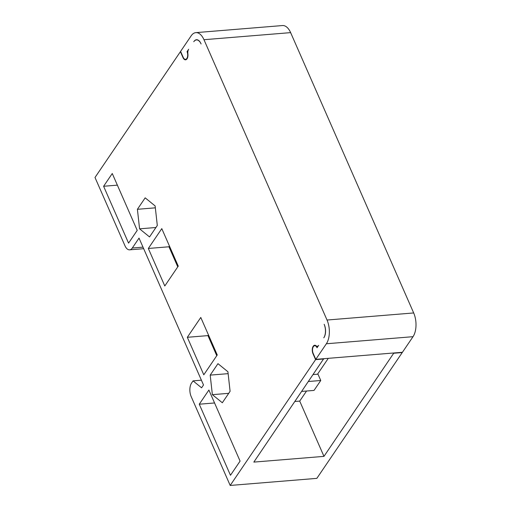 <?xml version="1.0" encoding="UTF-8"?>
<svg xmlns="http://www.w3.org/2000/svg" width="511" height="511" viewBox="0 0 511 511"><rect width="100%" height="100%" fill="white"/><g stroke="black" fill="none" stroke-linecap="round" stroke-linejoin="round"><path stroke-width="0.77" d="M191.178 35.808A17.048 8.987 85.3 0 1 195.854 32.634A17.048 8.987 85.3 0 1 203.972 39.711L327.027 320.033A17.048 8.987 85.3 0 1 326.363 343.769L315.779 359.354L313.179 353.433A4.874 2.568 85.3 0 1 313.371 346.65A4.874 2.568 85.3 0 1 314.706 345.743A4.874 2.568 85.3 0 1 317.031 347.761L318.666 345.353A4.874 2.568 85.3 0 1 317.318 346.273A4.874 2.568 85.3 0 1 316.06 345.787A5.359 2.823 -94.7 0 0 314.667 345.257A5.359 2.823 -94.7 0 0 313.198 346.254A5.359 2.823 -94.7 0 0 312.988 353.714L315.587 359.635L230.186 485.45L191.191 396.613A9.741 5.136 85.3 0 1 191.568 383.052L193.049 380.874L201.577 387.811L203.499 384.981L139.03 238.107L132.298 248.027A9.741 5.136 85.3 0 1 129.622 249.841A9.741 5.136 85.3 0 1 124.984 245.797L95.001 177.489L180.402 51.681L183.002 57.602A5.359 2.823 -94.7 0 0 185.557 59.825A5.359 2.823 -94.7 0 0 187.026 58.829A5.359 2.823 -94.7 0 0 187.888 53.808A4.874 2.568 85.3 0 1 188.674 49.254L187.045 51.649A4.874 2.568 85.3 0 1 186.854 58.433A4.874 2.568 85.3 0 1 185.519 59.34A4.874 2.568 85.3 0 1 183.194 57.315L180.594 51.394L191.178 35.808M210.193 375.119L212.372 394.664L222.323 402.757L230.097 391.305L227.919 371.759L217.967 363.666L210.193 375.119L228.13 373.656M137.402 209.299L139.58 228.839L149.531 236.932L157.305 225.479L155.127 205.939L145.175 197.846L137.402 209.299L155.338 207.83M200.785 317.465L217.252 354.973L203.787 374.806L187.32 337.298L200.785 317.465M178.256 266.135L164.791 285.975L148.324 248.467L161.789 228.628L178.256 266.135M240.087 461.107L230.467 475.275L199.271 404.207L208.89 390.04L240.087 461.107M137.216 230.372L128.561 243.121L103.605 186.272L112.26 173.516L137.216 230.372M324.306 324.683A9.741 5.136 85.3 0 1 323.948 337.554L323.776 337.822M323.955 337.567A9.255 4.88 -94.7 0 0 324.313 324.677L324.14 324.281M193.969 41.461A9.741 5.136 85.3 0 1 196.448 39.915A9.741 5.136 85.3 0 1 200.912 43.576A9.255 4.88 -94.7 0 0 196.505 39.724A9.255 4.88 -94.7 0 0 193.969 41.448L193.778 41.73M315.779 359.354L402.438 352.271L413.016 336.685A17.048 8.987 -94.7 0 0 413.68 312.949L290.631 32.627A17.048 8.987 -94.7 0 0 282.506 25.55L195.854 32.634M187.045 51.649L187.882 51.579M201.091 43.959L200.912 43.569M393.879 352.967L323.974 456.368L253.826 462.104L323.725 358.703M317.516 374.212L328.298 358.332M323.974 456.368L299.714 401.097L306.549 391.024M313.249 374.563L317.983 374.173L320.761 380.491L314.029 390.41L301.816 391.407M193.049 380.874L201.398 380.19M230.186 485.45L316.839 478.366L402.246 352.552L393.994 353.229M315.587 359.635L323.84 358.965M294.975 401.48L299.714 401.097M320.761 380.491L308.548 381.493M212.372 394.664L228.73 393.329M139.58 228.839L155.938 227.504M187.32 337.298L207.958 335.612L208.437 334.897M216.766 355.688L207.958 335.612M177.771 266.851L168.962 246.775L169.441 246.066M148.324 248.467L168.962 246.775M199.271 404.207L214.563 402.962M103.605 186.272L117.364 185.148M290.631 32.627L203.972 39.711M132.298 248.027L142.997 247.152M413.016 336.685L326.363 343.769M327.027 320.033L413.68 312.949M185.519 59.34L186.687 59.244M129.622 249.841L143.674 248.691M314.706 345.743L315.881 345.647M317.318 346.273L318.085 346.209M196.448 39.915L197.495 39.832"/></g></svg>
